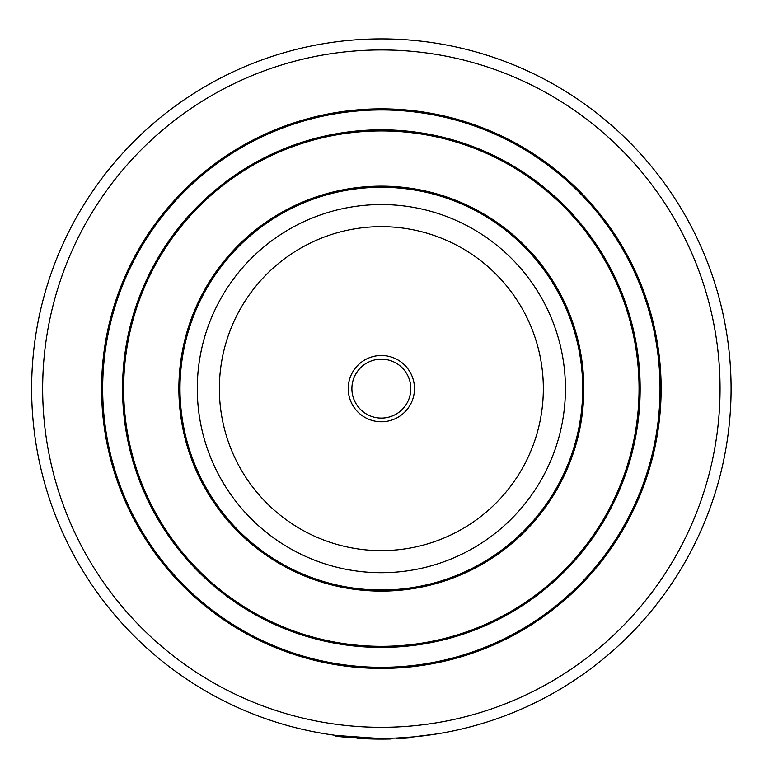 <?xml version="1.0" encoding="UTF-8"?>
<svg xmlns="http://www.w3.org/2000/svg" width="778" height="778" viewBox="0 0 778 778"><rect width="100%" height="100%" fill="white"/><g stroke="black" fill="none" stroke-linecap="round" stroke-linejoin="round"><path stroke-width="1.17" d="M436.536 733.985L412.719 736.951L412.787 737.69L396.624 738.769L396.586 738.03L390.196 738.254L390.216 738.983L377.32 739.081L377.33 738.341L336.66 735.492L336.563 736.221L377.32 739.081M381.356 738.361A349.73 349.73 0 0 1 78.481 213.765A349.73 349.73 0 0 1 684.232 213.765A349.73 349.73 0 0 1 381.356 738.361A349.73 349.73 0 0 1 78.481 213.765A349.73 349.73 0 0 1 684.232 213.765A349.73 349.73 0 0 1 381.356 738.361M381.356 668.419A279.788 279.788 0 0 1 139.058 248.736A279.788 279.788 0 0 1 623.655 248.736A279.788 279.788 0 0 1 381.356 668.419M381.356 668.049A279.419 279.419 0 0 1 139.369 248.921A279.419 279.419 0 0 1 623.343 248.921A279.419 279.419 0 0 1 381.356 668.049A279.419 279.419 0 0 1 139.369 248.921A279.419 279.419 0 0 1 623.343 248.921A279.419 279.419 0 0 1 381.356 668.049M381.356 646.693A258.063 258.063 0 0 1 157.866 259.599A258.063 258.063 0 0 1 604.846 259.599A258.063 258.063 0 0 1 381.356 646.693A258.063 258.063 0 0 1 157.866 259.599A258.063 258.063 0 0 1 604.846 259.599A258.063 258.063 0 0 1 381.356 646.693M381.356 646.333A257.693 257.693 0 0 1 158.187 259.784A257.693 257.693 0 0 1 604.525 259.784A257.693 257.693 0 0 1 381.356 646.333M381.356 591.105A202.475 202.475 0 0 1 206.005 287.393A202.475 202.475 0 0 1 556.708 287.393A202.475 202.475 0 0 1 381.356 591.105M381.356 590.735A202.105 202.105 0 0 1 206.326 287.578A202.105 202.105 0 0 1 556.387 287.578A202.105 202.105 0 0 1 381.356 590.735A202.105 202.105 0 0 1 206.326 287.578A202.105 202.105 0 0 1 556.387 287.578A202.105 202.105 0 0 1 381.356 590.735M381.356 572.705A184.065 184.065 0 0 1 238.243 272.874A184.065 184.065 0 0 1 553.168 322.578A184.065 184.065 0 0 1 352.658 570.449A184.065 184.065 0 0 1 238.243 272.874A184.065 184.065 0 0 1 553.168 322.578A184.065 184.065 0 0 1 352.658 570.449M336.991 735.541L340.268 735.939M339.325 735.832L348.525 736.815M349.03 736.863L349.876 736.941M350.401 736.99L351.218 737.067M351.549 737.087L352.706 737.184M354.087 737.301L355.663 737.418M376.416 739.061L379.119 739.09M388.796 739.022L387.784 739.042M336.796 735.511L336.699 736.241L338.78 736.503M340.132 736.669L341.863 736.863M379.022 738.361L379.294 739.09M373.44 739.012L379.567 739.1M388.874 739.022L389.768 739.003M357.267 738.273L359.679 738.429L359.728 737.7M362.373 738.585L365.913 738.76M377.563 739.081L375.638 739.051M357.822 738.312L363.725 738.653M335.639 736.105L335.736 735.375L335.639 736.105L338.868 736.513M341.736 736.854L366.632 738.789M367.78 738.837L372.973 739.003M380.666 739.1L381.337 739.1M381.774 739.1L383.573 739.09M384.099 739.09L387.512 739.042M390.138 738.993L391.071 738.964M364.561 738.701L376.007 739.061M339.237 736.562L339.947 736.649M335.736 735.375L336.66 735.492M396.586 738.03L412.719 736.951M376.192 421.355A33.133 33.133 0 0 1 355.595 367.8A33.133 33.133 0 0 1 412.282 376.737A33.133 33.133 0 0 1 376.192 421.355M376.766 417.728A29.447 29.447 0 0 1 358.454 370.114A29.447 29.447 0 0 1 408.849 378.059A29.447 29.447 0 0 1 376.766 417.728M381.356 727.323A338.683 338.683 0 0 1 88.04 219.289A338.683 338.683 0 0 1 674.672 219.289A338.683 338.683 0 0 1 381.356 727.323M381.356 667.31A278.68 278.68 0 0 1 140.011 249.291A278.68 278.68 0 0 1 622.701 249.291A278.68 278.68 0 0 1 381.356 667.31M381.356 647.432A258.802 258.802 0 0 1 157.224 259.23A258.802 258.802 0 0 1 605.488 259.23A258.802 258.802 0 0 1 381.356 647.432M381.356 590.006A201.376 201.376 0 0 1 206.967 287.948A201.376 201.376 0 0 1 555.745 287.948A201.376 201.376 0 0 1 381.356 590.006M356.1 548.636A161.98 161.98 0 0 1 255.417 286.761A161.98 161.98 0 0 1 532.551 330.504A161.98 161.98 0 0 1 356.1 548.636M391.256 738.964L391.237 738.225"/></g></svg>

